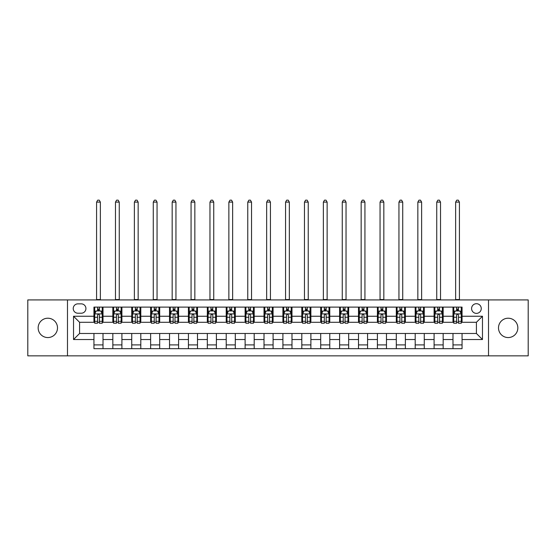 <?xml version="1.0" encoding="UTF-8"?>
<svg xmlns="http://www.w3.org/2000/svg" width="556" height="556" viewBox="0 0 556 556"><rect width="100%" height="100%" fill="white"/><g stroke="black" fill="none" stroke-linecap="round" stroke-linejoin="round"><path stroke-width="0.83" d="M508.17 318.213A9.674 9.674 0 0 0 498.496 327.887A9.674 9.674 0 0 0 508.17 337.561A9.674 9.674 0 0 0 517.844 327.887A9.674 9.674 0 0 0 508.17 318.213M47.83 318.213A9.674 9.674 0 0 0 38.155 327.887A9.674 9.674 0 0 0 47.83 337.561A9.674 9.674 0 0 0 57.504 327.887A9.674 9.674 0 0 0 47.83 318.213M476.422 303.701A4.837 4.837 0 0 0 471.585 308.538A4.837 4.837 0 0 0 476.422 313.375A4.837 4.837 0 0 0 481.26 308.538A4.837 4.837 0 0 0 476.422 303.701M488.515 355.854L528.2 355.854L528.2 299.92L488.515 299.92L488.515 355.854L67.484 355.854L67.484 299.92L27.8 299.92L27.8 355.854L67.484 355.854M77.916 313.223L81.239 313.223A4.684 4.684 0 0 0 85.93 308.538A4.684 4.684 0 0 0 81.239 303.854L77.916 303.854A4.684 4.684 0 0 0 73.232 308.538A4.684 4.684 0 0 0 77.916 313.223M488.515 299.92L67.484 299.92M93.943 339.528L73.531 339.528L73.531 316.246L93.943 316.246L93.943 322.292L79.578 322.292L79.578 333.482L93.943 333.482L93.943 348.675L462.057 348.675L462.057 333.482L476.422 333.482L476.422 322.292L462.057 322.292L462.057 316.246L482.469 316.246L482.469 339.528L462.057 339.528M462.057 316.246L462.057 307.1L93.943 307.1L93.943 316.246M452.987 307.1L452.987 322.292L453.745 322.292M456.615 322.292L458.429 322.292M461.306 322.292L462.057 322.292M452.987 322.292L442.409 322.292M434.09 307.1L434.09 322.292L434.848 322.292M437.718 322.292L439.532 322.292M434.09 322.292L423.512 322.292M415.193 307.1L415.193 322.292L415.951 322.292M418.821 322.292L420.635 322.292M415.193 322.292L404.615 322.292M396.296 307.1L396.296 322.292L397.053 322.292M399.924 322.292L401.738 322.292M396.296 322.292L385.711 322.292M377.399 307.1L377.399 322.292L378.156 322.292M381.027 322.292L382.841 322.292M377.399 322.292L366.814 322.292M358.502 307.1L358.502 322.292L359.259 322.292M362.13 322.292L363.944 322.292M358.502 322.292L347.917 322.292M339.605 307.1L339.605 322.292L340.362 322.292M343.233 322.292L345.047 322.292M339.605 322.292L329.02 322.292M320.708 307.1L320.708 322.292L321.465 322.292M324.336 322.292L326.15 322.292M320.708 322.292L310.123 322.292M301.811 307.1L301.811 322.292L302.568 322.292M305.439 322.292L307.253 322.292M301.811 322.292L291.226 322.292M282.914 307.1L282.914 322.292L283.671 322.292M286.542 322.292L288.355 322.292M282.914 322.292L272.329 322.292M264.017 307.1L264.017 322.292L264.774 322.292M267.644 322.292L269.458 322.292M264.017 322.292L253.432 322.292M245.12 307.1L245.12 322.292L245.877 322.292M248.747 322.292L250.561 322.292M245.12 322.292L234.535 322.292M226.222 307.1L226.222 322.292L226.98 322.292M229.85 322.292L231.664 322.292M226.222 322.292L215.638 322.292M207.325 307.1L207.325 322.292L208.083 322.292M210.953 322.292L212.767 322.292M207.325 322.292L196.741 322.292M188.428 307.1L188.428 322.292L189.186 322.292M192.056 322.292L193.87 322.292M188.428 322.292L177.844 322.292M169.531 307.1L169.531 322.292L170.289 322.292M173.159 322.292L174.973 322.292M169.531 322.292L158.946 322.292M150.634 307.1L150.634 322.292L151.385 322.292M154.262 322.292L156.076 322.292M150.634 322.292L140.049 322.292M131.737 307.1L131.737 322.292L132.488 322.292M135.365 322.292L137.179 322.292M131.737 322.292L121.152 322.292M112.84 307.1L112.84 322.292L113.591 322.292M116.468 322.292L118.282 322.292M112.84 322.292L102.255 322.292M93.943 322.292L94.694 322.292M97.571 322.292L99.385 322.292M93.943 333.482L103.013 333.482L103.013 348.675M462.057 333.482L103.013 333.482M103.013 307.1L103.013 322.292M93.943 310.88L94.694 310.88M97.571 310.88L99.385 310.88M102.255 310.88L103.013 310.88M93.943 344.894L103.013 344.894M112.84 333.482L112.84 348.675M121.91 307.1L121.91 322.292M112.84 310.88L113.591 310.88M116.468 310.88L118.282 310.88M121.152 310.88L121.91 310.88M121.91 333.482L121.91 348.675M112.84 344.894L121.91 344.894M131.737 333.482L131.737 348.675M140.807 333.482L140.807 348.675M131.737 344.894L140.807 344.894M140.807 307.1L140.807 322.292M131.737 310.88L132.488 310.88M135.365 310.88L137.179 310.88M140.049 310.88L140.807 310.88M150.634 333.482L150.634 348.675M159.704 333.482L159.704 348.675M150.634 344.894L159.704 344.894M159.704 307.1L159.704 322.292M150.634 310.88L151.385 310.88M154.262 310.88L156.076 310.88M158.946 310.88L159.704 310.88M169.531 333.482L169.531 348.675M178.601 333.482L178.601 348.675M169.531 344.894L178.601 344.894M178.601 307.1L178.601 322.292M169.531 310.88L170.289 310.88M173.159 310.88L174.973 310.88M177.844 310.88L178.601 310.88M188.428 333.482L188.428 348.675M197.498 333.482L197.498 348.675M188.428 344.894L197.498 344.894M197.498 307.1L197.498 322.292M188.428 310.88L189.186 310.88M192.056 310.88L193.87 310.88M196.741 310.88L197.498 310.88M207.325 333.482L207.325 348.675M216.395 333.482L216.395 348.675M207.325 344.894L216.395 344.894M216.395 307.1L216.395 322.292M207.325 310.88L208.083 310.88M210.953 310.88L212.767 310.88M215.638 310.88L216.395 310.88M226.222 333.482L226.222 348.675M235.292 333.482L235.292 348.675M226.222 344.894L235.292 344.894M235.292 307.1L235.292 322.292M226.222 310.88L226.98 310.88M229.85 310.88L231.664 310.88M234.535 310.88L235.292 310.88M245.12 333.482L245.12 348.675M254.189 333.482L254.189 348.675M245.12 344.894L254.189 344.894M254.189 307.1L254.189 322.292M245.12 310.88L245.877 310.88M248.747 310.88L250.561 310.88M253.432 310.88L254.189 310.88M264.017 333.482L264.017 348.675M273.086 333.482L273.086 348.675M264.017 344.894L273.086 344.894M273.086 307.1L273.086 322.292M264.017 310.88L264.774 310.88M267.644 310.88L269.458 310.88M272.329 310.88L273.086 310.88M282.914 333.482L282.914 348.675M291.983 333.482L291.983 348.675M282.914 344.894L291.983 344.894M291.983 307.1L291.983 322.292M282.914 310.88L283.671 310.88M286.542 310.88L288.355 310.88M291.226 310.88L291.983 310.88M301.811 333.482L301.811 348.675M310.88 333.482L310.88 348.675M301.811 344.894L310.88 344.894M310.88 307.1L310.88 322.292M301.811 310.88L302.568 310.88M305.439 310.88L307.253 310.88M310.123 310.88L310.88 310.88M320.708 333.482L320.708 348.675M329.777 333.482L329.777 348.675M320.708 344.894L329.777 344.894M329.777 307.1L329.777 322.292M320.708 310.88L321.465 310.88M324.336 310.88L326.15 310.88M329.02 310.88L329.777 310.88M339.605 333.482L339.605 348.675M348.675 333.482L348.675 348.675M339.605 344.894L348.675 344.894M348.675 307.1L348.675 322.292M339.605 310.88L340.362 310.88M343.233 310.88L345.047 310.88M347.917 310.88L348.675 310.88M358.502 333.482L358.502 348.675M367.572 333.482L367.572 348.675M358.502 344.894L367.572 344.894M367.572 307.1L367.572 322.292M358.502 310.88L359.259 310.88M362.13 310.88L363.944 310.88M366.814 310.88L367.572 310.88M377.399 333.482L377.399 348.675M386.469 333.482L386.469 348.675M377.399 344.894L386.469 344.894M386.469 307.1L386.469 322.292M377.399 310.88L378.156 310.88M381.027 310.88L382.841 310.88M385.711 310.88L386.469 310.88M396.296 333.482L396.296 348.675M405.366 333.482L405.366 348.675M396.296 344.894L405.366 344.894M405.366 307.1L405.366 322.292M396.296 310.88L397.053 310.88M399.924 310.88L401.738 310.88M404.615 310.88L405.366 310.88M415.193 333.482L415.193 348.675M424.263 333.482L424.263 348.675M415.193 344.894L424.263 344.894M424.263 307.1L424.263 322.292M415.193 310.88L415.951 310.88M418.821 310.88L420.635 310.88M423.512 310.88L424.263 310.88M434.09 333.482L434.09 348.675M443.16 333.482L443.16 348.675M434.09 344.894L443.16 344.894M443.16 307.1L443.16 322.292M434.09 310.88L434.848 310.88M437.718 310.88L439.532 310.88M442.409 310.88L443.16 310.88M452.987 333.482L452.987 348.675M452.987 344.894L462.057 344.894M452.987 310.88L453.745 310.88M456.615 310.88L458.429 310.88M461.306 310.88L462.057 310.88M79.578 322.292L73.531 316.246M79.578 333.482L73.531 339.528M482.469 316.246L476.422 322.292M482.469 339.528L476.422 333.482M99.385 309.066L97.571 309.066M102.255 321.305L99.385 321.305L99.385 323.203L102.255 323.203L102.255 313.98L100.74 310.957L96.209 310.957L94.694 313.98L94.694 323.203L97.571 323.203L97.571 321.305L94.694 321.305M94.694 313.98L94.694 307.1M102.255 313.98L102.255 307.1M97.571 310.957L97.571 307.1M99.385 307.1L99.385 310.957M99.385 321.305L99.385 315.113C98.78 313.952 98.176 313.952 97.571 315.113L97.571 321.305M96.584 299.92L96.584 202.106L100.365 202.106L99.232 200.146L97.717 200.146L96.584 202.106M100.365 299.92L100.365 202.106M118.282 309.066L116.468 309.066M121.152 321.305L118.282 321.305L118.282 323.203L121.152 323.203L121.152 313.98L119.644 310.957L115.106 310.957L113.591 313.98L113.591 323.203L116.468 323.203L116.468 321.305L113.591 321.305M113.591 313.98L113.591 307.1M121.152 313.98L121.152 307.1M116.468 310.957L116.468 307.1M118.282 307.1L118.282 310.957M118.282 321.305L118.282 315.113C117.677 313.952 117.073 313.952 116.468 315.113L116.468 321.305M115.481 299.92L115.481 202.106L119.262 202.106L118.129 200.146L116.614 200.146L115.481 202.106M119.262 299.92L119.262 202.106M137.179 309.066L135.365 309.066M140.049 321.305L137.179 321.305L137.179 323.203L140.049 323.203L140.049 313.98L138.541 310.957L134.003 310.957L132.488 313.98L132.488 323.203L135.365 323.203L135.365 321.305L132.488 321.305M132.488 313.98L132.488 307.1M140.049 313.98L140.049 307.1M135.365 310.957L135.365 307.1M137.179 307.1L137.179 310.957M137.179 321.305L137.179 315.113C136.574 313.952 135.97 313.952 135.365 315.113L135.365 321.305M134.378 299.92L134.378 202.106L138.159 202.106L137.026 200.146L135.511 200.146L134.378 202.106M138.159 299.92L138.159 202.106M156.076 309.066L154.262 309.066M158.946 321.305L156.076 321.305L156.076 323.203L158.946 323.203L158.946 313.98L157.438 310.957L152.9 310.957L151.385 313.98L151.385 323.203L154.262 323.203L154.262 321.305L151.385 321.305M151.385 313.98L151.385 307.1M158.946 313.98L158.946 307.1M154.262 310.957L154.262 307.1M156.076 307.1L156.076 310.957M156.076 321.305L156.076 315.113C155.471 313.952 154.867 313.952 154.262 315.113L154.262 321.305M153.275 299.92L153.275 202.106L157.056 202.106L155.923 200.146L154.415 200.146L153.275 202.106M157.056 299.92L157.056 202.106M174.973 309.066L173.159 309.066M177.844 321.305L174.973 321.305L174.973 323.203L177.844 323.203L177.844 313.98L176.335 310.957L171.797 310.957L170.289 313.98L170.289 323.203L173.159 323.203L173.159 321.305L170.289 321.305M170.289 313.98L170.289 307.1M177.844 313.98L177.844 307.1M173.159 310.957L173.159 307.1M174.973 307.1L174.973 310.957M174.973 321.305L174.973 315.113C174.369 313.952 173.764 313.952 173.159 315.113L173.159 321.305M172.172 299.92L172.172 202.106L175.953 202.106L174.82 200.146L173.312 200.146L172.172 202.106M175.953 299.92L175.953 202.106M193.87 309.066L192.056 309.066M196.741 321.305L193.87 321.305L193.87 323.203L196.741 323.203L196.741 313.98L195.232 310.957L190.694 310.957L189.186 313.98L189.186 323.203L192.056 323.203L192.056 321.305L189.186 321.305M189.186 313.98L189.186 307.1M196.741 313.98L196.741 307.1M192.056 310.957L192.056 307.1M193.87 307.1L193.87 310.957M193.87 321.305L193.87 315.113C193.266 313.952 192.661 313.952 192.056 315.113L192.056 321.305M191.069 299.92L191.069 202.106L194.85 202.106L193.717 200.146L192.209 200.146L191.069 202.106M194.85 299.92L194.85 202.106M212.767 309.066L210.953 309.066M215.638 321.305L212.767 321.305L212.767 323.203L215.638 323.203L215.638 313.98L214.13 310.957L209.591 310.957L208.083 313.98L208.083 323.203L210.953 323.203L210.953 321.305L208.083 321.305M208.083 313.98L208.083 307.1M215.638 313.98L215.638 307.1M210.953 310.957L210.953 307.1M212.767 307.1L212.767 310.957M212.767 321.305L212.767 315.113C212.163 313.952 211.558 313.952 210.953 315.113L210.953 321.305M209.966 299.92L209.966 202.106L213.747 202.106L212.614 200.146L211.106 200.146L209.966 202.106M213.747 299.92L213.747 202.106M231.664 309.066L229.85 309.066M234.535 321.305L231.664 321.305L231.664 323.203L234.535 323.203L234.535 313.98L233.027 310.957L228.488 310.957L226.98 313.98L226.98 323.203L229.85 323.203L229.85 321.305L226.98 321.305M226.98 313.98L226.98 307.1M234.535 313.98L234.535 307.1M229.85 310.957L229.85 307.1M231.664 307.1L231.664 310.957M231.664 321.305L231.664 315.113C231.06 313.952 230.455 313.952 229.85 315.113L229.85 321.305M228.87 299.92L228.87 202.106L232.644 202.106L231.511 200.146L230.003 200.146L228.87 202.106M232.644 299.92L232.644 202.106M250.561 309.066L248.747 309.066M253.432 321.305L250.561 321.305L250.561 323.203L253.432 323.203L253.432 313.98L251.924 310.957L247.385 310.957L245.877 313.98L245.877 323.203L248.747 323.203L248.747 321.305L245.877 321.305M245.877 313.98L245.877 307.1M253.432 313.98L253.432 307.1M248.747 310.957L248.747 307.1M250.561 307.1L250.561 310.957M250.561 321.305L250.561 315.113C249.957 313.952 249.352 313.952 248.747 315.113L248.747 321.305M247.767 299.92L247.767 202.106L251.541 202.106L250.409 200.146L248.9 200.146L247.767 202.106M251.541 299.92L251.541 202.106M269.458 309.066L267.644 309.066M272.329 321.305L269.458 321.305L269.458 323.203L272.329 323.203L272.329 313.98L270.821 310.957L266.282 310.957L264.774 313.98L264.774 323.203L267.644 323.203L267.644 321.305L264.774 321.305M264.774 313.98L264.774 307.1M272.329 313.98L272.329 307.1M267.644 310.957L267.644 307.1M269.458 307.1L269.458 310.957M269.458 321.305L269.458 315.113C268.854 313.952 268.249 313.952 267.644 315.113L267.644 321.305M266.665 299.92L266.665 202.106L270.438 202.106L269.306 200.146L267.797 200.146L266.665 202.106M270.438 299.92L270.438 202.106M288.355 309.066L286.542 309.066M291.226 321.305L288.355 321.305L288.355 323.203L291.226 323.203L291.226 313.98L289.718 310.957L285.179 310.957L283.671 313.98L283.671 323.203L286.542 323.203L286.542 321.305L283.671 321.305M283.671 313.98L283.671 307.1M291.226 313.98L291.226 307.1M286.542 310.957L286.542 307.1M288.355 307.1L288.355 310.957M288.355 321.305L288.355 315.113C287.751 313.952 287.146 313.952 286.542 315.113L286.542 321.305M285.562 299.92L285.562 202.106L289.335 202.106L288.203 200.146L286.694 200.146L285.562 202.106M289.335 299.92L289.335 202.106M307.253 309.066L305.439 309.066M310.123 321.305L307.253 321.305L307.253 323.203L310.123 323.203L310.123 313.98L308.615 310.957L304.076 310.957L302.568 313.98L302.568 323.203L305.439 323.203L305.439 321.305L302.568 321.305M302.568 313.98L302.568 307.1M310.123 313.98L310.123 307.1M305.439 310.957L305.439 307.1M307.253 307.1L307.253 310.957M307.253 321.305L307.253 315.113C306.648 313.952 306.043 313.952 305.439 315.113L305.439 321.305M304.459 299.92L304.459 202.106L308.232 202.106L307.1 200.146L305.591 200.146L304.459 202.106M308.232 299.92L308.232 202.106M326.15 309.066L324.336 309.066M329.02 321.305L326.15 321.305L326.15 323.203L329.02 323.203L329.02 313.98L327.512 310.957L322.973 310.957L321.465 313.98L321.465 323.203L324.336 323.203L324.336 321.305L321.465 321.305M321.465 313.98L321.465 307.1M329.02 313.98L329.02 307.1M324.336 310.957L324.336 307.1M326.15 307.1L326.15 310.957M326.15 321.305L326.15 315.113C325.545 313.952 324.94 313.952 324.336 315.113L324.336 321.305M323.356 299.92L323.356 202.106L327.13 202.106L325.997 200.146L324.489 200.146L323.356 202.106M327.13 299.92L327.13 202.106M345.047 309.066L343.233 309.066M347.917 321.305L345.047 321.305L345.047 323.203L347.917 323.203L347.917 313.98L346.409 310.957L341.87 310.957L340.362 313.98L340.362 323.203L343.233 323.203L343.233 321.305L340.362 321.305M340.362 313.98L340.362 307.1M347.917 313.98L347.917 307.1M343.233 310.957L343.233 307.1M345.047 307.1L345.047 310.957M345.047 321.305L345.047 315.113C344.442 313.952 343.837 313.952 343.233 315.113L343.233 321.305M342.253 299.92L342.253 202.106L346.034 202.106L344.894 200.146L343.386 200.146L342.253 202.106M346.034 299.92L346.034 202.106M363.944 309.066L362.13 309.066M366.814 321.305L363.944 321.305L363.944 323.203L366.814 323.203L366.814 313.98L365.306 310.957L360.768 310.957L359.259 313.98L359.259 323.203L362.13 323.203L362.13 321.305L359.259 321.305M359.259 313.98L359.259 307.1M366.814 313.98L366.814 307.1M362.13 310.957L362.13 307.1M363.944 307.1L363.944 310.957M363.944 321.305L363.944 315.113C363.339 313.952 362.734 313.952 362.13 315.113L362.13 321.305M361.15 299.92L361.15 202.106L364.931 202.106L363.791 200.146L362.283 200.146L361.15 202.106M364.931 299.92L364.931 202.106M382.841 309.066L381.027 309.066M385.711 321.305L382.841 321.305L382.841 323.203L385.711 323.203L385.711 313.98L384.203 310.957L379.665 310.957L378.156 313.98L378.156 323.203L381.027 323.203L381.027 321.305L378.156 321.305M378.156 313.98L378.156 307.1M385.711 313.98L385.711 307.1M381.027 310.957L381.027 307.1M382.841 307.1L382.841 310.957M382.841 321.305L382.841 315.113C382.236 313.952 381.631 313.952 381.027 315.113L381.027 321.305M380.047 299.92L380.047 202.106L383.828 202.106L382.688 200.146L381.18 200.146L380.047 202.106M383.828 299.92L383.828 202.106M401.738 309.066L399.924 309.066M404.615 321.305L401.738 321.305L401.738 323.203L404.615 323.203L404.615 313.98L403.1 310.957L398.562 310.957L397.053 313.98L397.053 323.203L399.924 323.203L399.924 321.305L397.053 321.305M397.053 313.98L397.053 307.1M404.615 313.98L404.615 307.1M399.924 310.957L399.924 307.1M401.738 307.1L401.738 310.957M401.738 321.305L401.738 315.113C401.133 313.952 400.528 313.952 399.924 315.113L399.924 321.305M398.944 299.92L398.944 202.106L402.725 202.106L401.585 200.146L400.077 200.146L398.944 202.106M402.725 299.92L402.725 202.106M420.635 309.066L418.821 309.066M423.512 321.305L420.635 321.305L420.635 323.203L423.512 323.203L423.512 313.98L421.997 310.957L417.459 310.957L415.951 313.98L415.951 323.203L418.821 323.203L418.821 321.305L415.951 321.305M415.951 313.98L415.951 307.1M423.512 313.98L423.512 307.1M418.821 310.957L418.821 307.1M420.635 307.1L420.635 310.957M420.635 321.305L420.635 315.113C420.03 313.952 419.426 313.952 418.821 315.113L418.821 321.305M417.841 299.92L417.841 202.106L421.622 202.106L420.489 200.146L418.974 200.146L417.841 202.106M421.622 299.92L421.622 202.106M439.532 309.066L437.718 309.066M442.409 321.305L439.532 321.305L439.532 323.203L442.409 323.203L442.409 313.98L440.894 310.957L436.356 310.957L434.848 313.98L434.848 323.203L437.718 323.203L437.718 321.305L434.848 321.305M434.848 313.98L434.848 307.1M442.409 313.98L442.409 307.1M437.718 310.957L437.718 307.1M439.532 307.1L439.532 310.957M439.532 321.305L439.532 315.113C438.927 313.952 438.323 313.952 437.718 315.113L437.718 321.305M436.738 299.92L436.738 202.106L440.519 202.106L439.386 200.146L437.871 200.146L436.738 202.106M440.519 299.92L440.519 202.106M458.429 309.066L456.615 309.066M461.306 321.305L458.429 321.305L458.429 323.203L461.306 323.203L461.306 313.98L459.791 310.957L455.26 310.957L453.745 313.98L453.745 323.203L456.615 323.203L456.615 321.305L453.745 321.305M453.745 313.98L453.745 307.1M461.306 313.98L461.306 307.1M456.615 310.957L456.615 307.1M458.429 307.1L458.429 310.957M458.429 321.305L458.429 315.113C457.824 313.952 457.22 313.952 456.615 315.113L456.615 321.305M455.635 299.92L455.635 202.106L459.416 202.106L458.283 200.146L456.768 200.146L455.635 202.106M459.416 299.92L459.416 202.106M112.84 339.528L103.013 339.528M112.84 316.246L103.013 316.246M131.737 316.246L121.91 316.246M131.737 339.528L121.91 339.528M150.634 316.246L140.807 316.246M150.634 339.528L140.807 339.528M169.531 316.246L159.704 316.246M169.531 339.528L159.704 339.528M188.428 316.246L178.601 316.246M188.428 339.528L178.601 339.528M207.325 316.246L197.498 316.246M207.325 339.528L197.498 339.528M226.222 316.246L216.395 316.246M226.222 339.528L216.395 339.528M245.12 316.246L235.292 316.246M245.12 339.528L235.292 339.528M264.017 316.246L254.189 316.246M264.017 339.528L254.189 339.528M282.914 316.246L273.086 316.246M282.914 339.528L273.086 339.528M301.811 316.246L291.983 316.246M301.811 339.528L291.983 339.528M320.708 316.246L310.88 316.246M320.708 339.528L310.88 339.528M339.605 316.246L329.777 316.246M339.605 339.528L329.777 339.528M358.502 316.246L348.675 316.246M358.502 339.528L348.675 339.528M377.399 316.246L367.572 316.246M377.399 339.528L367.572 339.528M396.296 316.246L386.469 316.246M396.296 339.528L386.469 339.528M415.193 316.246L405.366 316.246M415.193 339.528L405.366 339.528M434.09 316.246L424.263 316.246M434.09 339.528L424.263 339.528M452.987 316.246L443.16 316.246M452.987 339.528L443.16 339.528M102.221 313.904L94.735 313.904M94.694 311.138L96.118 311.138M100.838 311.138L102.255 311.138M97.571 317.254L94.694 317.254M102.255 317.254L99.385 317.254M99.385 310.033L97.571 310.033M96.584 299.545L100.365 299.545M121.118 313.904L113.632 313.904M113.591 311.138L115.016 311.138M119.735 311.138L121.152 311.138M116.468 317.254L113.591 317.254M121.152 317.254L118.282 317.254M118.282 310.033L116.468 310.033M115.481 299.545L119.262 299.545M140.015 313.904L132.53 313.904M132.488 311.138L133.913 311.138M138.632 311.138L140.049 311.138M135.365 317.254L132.488 317.254M140.049 317.254L137.179 317.254M137.179 310.033L135.365 310.033M134.378 299.545L138.159 299.545M158.912 313.904L151.427 313.904M151.385 311.138L152.81 311.138M157.529 311.138L158.946 311.138M154.262 317.254L151.385 317.254M158.946 317.254L156.076 317.254M156.076 310.033L154.262 310.033M153.275 299.545L157.056 299.545M177.809 313.904L170.324 313.904M170.289 311.138L171.707 311.138M176.426 311.138L177.844 311.138M173.159 317.254L170.289 317.254M177.844 317.254L174.973 317.254M174.973 310.033L173.159 310.033M172.172 299.545L175.953 299.545M196.706 313.904L189.221 313.904M189.186 311.138L190.604 311.138M195.323 311.138L196.741 311.138M192.056 317.254L189.186 317.254M196.741 317.254L193.87 317.254M193.87 310.033L192.056 310.033M191.069 299.545L194.85 299.545M215.603 313.904L208.118 313.904M208.083 311.138L209.501 311.138M214.22 311.138L215.638 311.138M210.953 317.254L208.083 317.254M215.638 317.254L212.767 317.254M212.767 310.033L210.953 310.033M209.966 299.545L213.747 299.545M234.5 313.904L227.015 313.904M226.98 311.138L228.398 311.138M233.117 311.138L234.535 311.138M229.85 317.254L226.98 317.254M234.535 317.254L231.664 317.254M231.664 310.033L229.85 310.033M228.87 299.545L232.644 299.545M253.397 313.904L245.912 313.904M245.877 311.138L247.295 311.138M252.014 311.138L253.432 311.138M248.747 317.254L245.877 317.254M253.432 317.254L250.561 317.254M250.561 310.033L248.747 310.033M247.767 299.545L251.541 299.545M272.294 313.904L264.809 313.904M264.774 311.138L266.192 311.138M270.911 311.138L272.329 311.138M267.644 317.254L264.774 317.254M272.329 317.254L269.458 317.254M269.458 310.033L267.644 310.033M266.665 299.545L270.438 299.545M291.191 313.904L283.706 313.904M283.671 311.138L285.089 311.138M289.808 311.138L291.226 311.138M286.542 317.254L283.671 317.254M291.226 317.254L288.355 317.254M288.355 310.033L286.542 310.033M285.562 299.545L289.335 299.545M310.088 313.904L302.603 313.904M302.568 311.138L303.986 311.138M308.705 311.138L310.123 311.138M305.439 317.254L302.568 317.254M310.123 317.254L307.253 317.254M307.253 310.033L305.439 310.033M304.459 299.545L308.232 299.545M328.985 313.904L321.5 313.904M321.465 311.138L322.883 311.138M327.602 311.138L329.02 311.138M324.336 317.254L321.465 317.254M329.02 317.254L326.15 317.254M326.15 310.033L324.336 310.033M323.356 299.545L327.13 299.545M347.882 313.904L340.397 313.904M340.362 311.138L341.78 311.138M346.499 311.138L347.917 311.138M343.233 317.254L340.362 317.254M347.917 317.254L345.047 317.254M345.047 310.033L343.233 310.033M342.253 299.545L346.034 299.545M366.779 313.904L359.294 313.904M359.259 311.138L360.677 311.138M365.396 311.138L366.814 311.138M362.13 317.254L359.259 317.254M366.814 317.254L363.944 317.254M363.944 310.033L362.13 310.033M361.15 299.545L364.931 299.545M385.676 313.904L378.191 313.904M378.156 311.138L379.574 311.138M384.293 311.138L385.711 311.138M381.027 317.254L378.156 317.254M385.711 317.254L382.841 317.254M382.841 310.033L381.027 310.033M380.047 299.545L383.828 299.545M404.573 313.904L397.088 313.904M397.053 311.138L398.471 311.138M403.19 311.138L404.615 311.138M399.924 317.254L397.053 317.254M404.615 317.254L401.738 317.254M401.738 310.033L399.924 310.033M398.944 299.545L402.725 299.545M423.47 313.904L415.985 313.904M415.951 311.138L417.368 311.138M422.087 311.138L423.512 311.138M418.821 317.254L415.951 317.254M423.512 317.254L420.635 317.254M420.635 310.033L418.821 310.033M417.841 299.545L421.622 299.545M442.367 313.904L434.882 313.904M434.848 311.138L436.265 311.138M440.984 311.138L442.409 311.138M437.718 317.254L434.848 317.254M442.409 317.254L439.532 317.254M439.532 310.033L437.718 310.033M436.738 299.545L440.519 299.545M461.265 313.904L453.779 313.904M453.745 311.138L455.162 311.138M459.882 311.138L461.306 311.138M456.615 317.254L453.745 317.254M461.306 317.254L458.429 317.254M458.429 310.033L456.615 310.033M455.635 299.545L459.416 299.545"/></g></svg>
